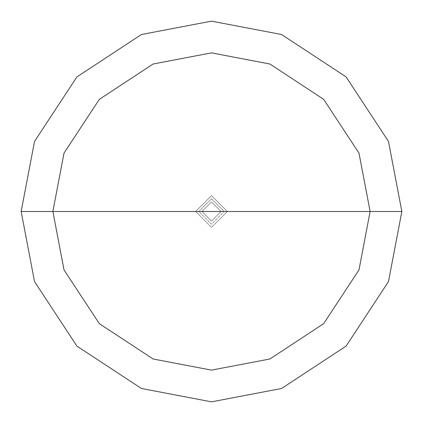<?xml version="1.0" encoding="UTF-8"?>
<svg xmlns="http://www.w3.org/2000/svg" width="423" height="423" viewBox="0 0 423 423"><rect width="100%" height="100%" fill="white"/><g stroke="black" fill="none" stroke-linecap="round" stroke-linejoin="round"><path stroke-width="0.32" stroke-dasharray="2.12 1.59" d="M195.638 211.5L211.5 195.638L227.363 211.5L195.638 211.5L211.5 227.363L227.363 211.5L198.81 211.5L211.5 224.19L224.19 211.5L211.5 224.19L198.81 211.5L195.638 211.5L211.5 227.363L227.363 211.5L211.5 227.363L195.638 211.5L227.363 211.5L211.5 227.363L195.638 211.5L224.19 211.5L211.5 198.81L198.81 211.5L211.5 198.81L224.19 211.5L227.363 211.5L211.5 195.638L195.638 211.5L211.5 195.638L227.363 211.5L211.5 195.638L195.638 211.5M221.018 211.5L201.983 211.5L211.5 221.018L221.018 211.5L211.5 221.018L201.983 211.5L211.5 221.018L221.018 211.5L211.5 221.018L201.983 211.5L21.15 211.5L34.517 281.565L76.901 346.099L141.435 388.483L211.5 401.85L281.565 388.483L346.099 346.099L388.483 281.565L401.85 211.5L221.018 211.5L211.5 201.983L201.983 211.5L221.018 211.5L211.5 201.983L201.983 211.5L211.5 201.983L221.018 211.5L401.85 211.5L388.483 281.565L346.099 346.099L281.565 388.483L211.5 401.85L141.435 388.483L76.901 346.099L34.517 281.565L21.15 211.5L201.983 211.5L211.5 201.983L221.018 211.5M401.85 211.5L388.483 141.435L346.099 76.901L281.565 34.517L211.5 21.15L141.435 34.517L76.901 76.901L34.517 141.435L21.15 211.5L34.517 141.435L76.901 76.901L141.435 34.517L211.5 21.15L281.565 34.517L346.099 76.901L388.483 141.435L401.85 211.5"/><path stroke-width="0.63" d="M52.875 211.5L64.01 153.11L99.336 99.336L153.11 64.01L211.5 52.875L269.89 64.01L323.664 99.336L358.99 153.11L370.125 211.5L52.875 211.5L64.01 269.89L99.336 323.664L153.11 358.99L211.5 370.125L269.89 358.99L323.664 323.664L358.99 269.89L370.125 211.5L401.85 211.5L388.483 281.565L346.099 346.099L281.565 388.483L211.5 401.85L141.435 388.483L76.901 346.099L34.517 281.565L21.15 211.5L34.517 281.565L76.901 346.099L141.435 388.483L211.5 401.85L281.565 388.483L346.099 346.099L388.483 281.565L401.85 211.5L388.483 141.435L346.099 76.901L281.565 34.517L211.5 21.15L141.435 34.517L76.901 76.901L34.517 141.435L21.15 211.5L370.125 211.5L358.99 269.89L323.664 323.664L269.89 358.99L211.5 370.125L153.11 358.99L99.336 323.664L64.01 269.89L52.875 211.5L21.15 211.5L34.517 141.435L76.901 76.901L141.435 34.517L211.5 21.15L281.565 34.517L346.099 76.901L388.483 141.435L401.85 211.5L370.125 211.5L358.99 153.11L323.664 99.336L269.89 64.01L211.5 52.875L153.11 64.01L99.336 99.336L64.01 153.11L52.875 211.5"/></g></svg>
